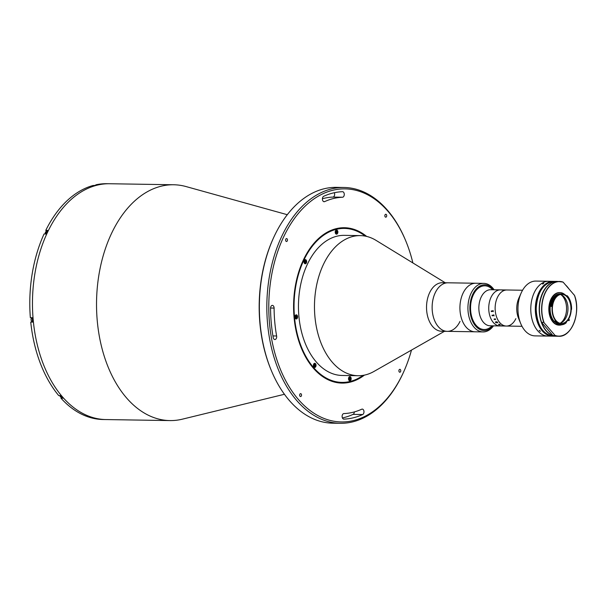 <?xml version="1.0" encoding="UTF-8"?>
<svg xmlns="http://www.w3.org/2000/svg" width="607" height="607" viewBox="0 0 607 607"><rect width="100%" height="100%" fill="white"/><g stroke="black" fill="none" stroke-linecap="round" stroke-linejoin="round"><path stroke-width="0.91" d="M284.425 394.284L182.328 419.179A117.925 75.283 -89.1 0 1 169.937 420.583A117.925 75.283 -89.1 0 1 104.04 355.588A117.925 75.283 -89.1 0 1 111.635 233.217A117.925 75.283 -89.1 0 1 173.701 184.763A117.925 75.283 -89.1 0 1 186.038 186.561L287.293 214.703M169.937 420.583L105.876 419.558A117.925 75.283 -89.1 0 1 39.979 354.571A117.925 75.283 -89.1 0 1 47.574 232.193A117.925 75.283 -89.1 0 1 109.639 183.739L106.969 183.701A117.925 75.283 -89.1 0 0 95.929 184.794L97.795 184.824A117.925 75.283 -89.1 0 0 94.996 185.507L93.121 185.476A117.925 75.283 -89.1 0 0 45.768 230.372L46.792 231.555M271.17 370.149L270.843 369.367A116.536 74.395 -89.1 0 1 272.922 239.173L273.271 238.407A117.925 75.283 90.9 0 0 271.17 370.149A117.925 75.283 90.9 0 0 332.765 423.185L340.239 423.299A117.925 75.283 -89.1 0 1 274.341 358.312A117.925 75.283 -89.1 0 1 281.936 235.933A117.925 75.283 -89.1 0 1 344.002 187.48A117.925 75.283 -89.1 0 1 405.605 240.516L405.931 241.298A116.536 74.395 90.9 0 0 283.712 236.768A116.536 74.395 90.9 0 0 298.477 399.581A116.536 74.395 90.9 0 0 402.669 374.049A116.536 74.395 90.9 0 0 403.852 371.492A116.536 74.395 90.9 0 0 411.485 350.08M344.002 187.48L336.528 187.358A117.925 75.283 90.9 0 0 274.463 235.82A117.925 75.283 90.9 0 0 273.271 238.407M403.852 371.492L403.503 372.258A117.925 75.283 -89.1 0 1 402.312 374.845A117.925 75.283 -89.1 0 1 340.239 423.299M322.757 197.313A2.777 1.768 90.9 0 0 322.583 200.196A2.777 1.768 90.9 0 0 324.13 201.721A2.777 1.768 90.9 0 0 324.654 201.615A108.213 69.084 -89.1 0 1 342.507 197.237A2.777 1.768 90.9 0 0 344.268 194.445A2.777 1.768 90.9 0 0 342.538 191.691A2.777 1.768 90.9 0 0 342.477 191.691A113.767 72.628 90.9 0 0 323.698 196.289A2.777 1.768 90.9 0 0 322.757 197.313M270.912 306.512A2.777 1.768 90.9 0 0 270.555 308.212A113.767 72.628 90.9 0 0 273.218 337.553A2.777 1.768 90.9 0 0 274.88 339.541A2.777 1.768 90.9 0 0 276.625 335.982A108.213 69.084 -89.1 0 1 274.098 308.075A2.777 1.768 90.9 0 0 272.368 305.374A2.777 1.768 90.9 0 0 270.912 306.512M400.582 371.636A1.457 0.933 90.9 0 0 400.673 370.126A1.457 0.933 90.9 0 0 399.861 369.322A1.457 0.933 90.9 0 0 399.095 369.921A1.457 0.933 90.9 0 0 398.996 371.431A1.457 0.933 90.9 0 0 399.816 372.235A1.457 0.933 90.9 0 0 400.582 371.636M386.522 216.578A1.457 0.933 90.9 0 0 386.613 215.068A1.457 0.933 90.9 0 0 385.802 214.263A1.457 0.933 90.9 0 0 385.035 214.863A1.457 0.933 90.9 0 0 384.937 216.38A1.457 0.933 90.9 0 0 385.756 217.177A1.457 0.933 90.9 0 0 386.522 216.578M287.286 240.896A1.457 0.933 90.9 0 0 287.384 239.386A1.457 0.933 90.9 0 0 286.572 238.581A1.457 0.933 90.9 0 0 285.806 239.181A1.457 0.933 90.9 0 0 285.707 240.691A1.457 0.933 90.9 0 0 286.519 241.495A1.457 0.933 90.9 0 0 287.286 240.896M342.469 414.718A2.777 1.768 90.9 0 0 342.295 417.601A2.777 1.768 90.9 0 0 343.843 419.134A2.777 1.768 90.9 0 0 343.903 419.126A113.767 72.628 90.9 0 0 362.683 414.528A2.777 1.768 90.9 0 0 363.965 411.485A2.777 1.768 90.9 0 0 362.25 409.095A2.777 1.768 90.9 0 0 361.734 409.209A108.213 69.084 -89.1 0 1 343.873 413.579A2.777 1.768 90.9 0 0 342.469 414.718M301.345 395.954A1.457 0.933 90.9 0 0 301.444 394.444A1.457 0.933 90.9 0 0 300.632 393.639A1.457 0.933 90.9 0 0 299.866 394.239A1.457 0.933 90.9 0 0 299.767 395.749A1.457 0.933 90.9 0 0 300.579 396.553A1.457 0.933 90.9 0 0 301.345 395.954M364.435 375.111A77.688 49.599 -89.1 0 1 341.953 383.093A77.688 49.599 -89.1 0 1 298.538 340.269A77.688 49.599 -89.1 0 1 303.538 259.652A77.688 49.599 -89.1 0 1 344.435 227.724A77.688 49.599 -89.1 0 1 366.651 236.419M354.359 411.918A2.777 1.768 -89.1 0 1 353.069 414.376A113.767 72.628 -89.1 0 1 342.424 417.95M334.351 192.715A2.777 1.768 -89.1 0 1 334.457 195.56A2.777 1.768 -89.1 0 1 332.902 197.085A108.213 69.084 90.9 0 0 322.408 198.747M412.881 262.937A116.536 74.395 90.9 0 0 405.931 241.298M350.899 379.959A2.079 1.328 90.9 0 0 351.036 377.797A2.079 1.328 90.9 0 0 349.875 376.651A2.079 1.328 90.9 0 0 348.775 377.508A2.079 1.328 90.9 0 0 348.646 379.663A2.079 1.328 90.9 0 0 349.807 380.809A2.079 1.328 90.9 0 0 350.899 379.959M349.268 379.405A2.079 1.328 90.9 0 0 349.275 377.986M337.606 233.316A2.079 1.328 90.9 0 0 337.742 231.153A2.079 1.328 90.9 0 0 336.574 230.007A2.079 1.328 90.9 0 0 335.481 230.857A2.079 1.328 90.9 0 0 335.345 233.02A2.079 1.328 90.9 0 0 336.513 234.165A2.079 1.328 90.9 0 0 337.606 233.316M335.975 232.754A2.079 1.328 90.9 0 0 335.982 231.343M297.331 318.136A2.079 1.328 90.9 0 0 297.46 315.974A2.079 1.328 90.9 0 0 296.299 314.828A2.079 1.328 90.9 0 0 295.207 315.678A2.079 1.328 90.9 0 0 295.07 317.84A2.079 1.328 90.9 0 0 296.231 318.986A2.079 1.328 90.9 0 0 297.331 318.136M295.677 317.658A2.079 1.328 90.9 0 0 295.715 316.209M365.285 236.123A76.998 49.152 90.9 0 0 303.895 260.062A76.998 49.152 90.9 0 0 304.691 354.177A76.998 49.152 90.9 0 0 363.062 375.361M363.699 375.255A77.688 49.599 -89.1 0 1 341.688 383.085M444.461 331.308L373.942 371.461A70.063 44.728 -89.1 0 1 358.092 375.718A70.063 44.728 -89.1 0 1 318.933 337.105A70.063 44.728 -89.1 0 1 323.448 264.402A70.063 44.728 -89.1 0 1 360.323 235.615A70.063 44.728 -89.1 0 1 376.037 240.372L445.234 282.756M358.092 375.718L342.075 375.46A70.063 44.728 -89.1 0 1 302.923 336.847A70.063 44.728 -89.1 0 1 307.43 264.144A70.063 44.728 -89.1 0 1 344.306 235.357L360.323 235.615M460.023 321.376A24.28 15.501 -89.1 0 1 447.245 331.354L441.638 331.263A24.28 15.501 -89.1 0 1 428.072 317.878A24.28 15.501 -89.1 0 1 429.635 292.688A24.28 15.501 -89.1 0 1 442.412 282.71L448.019 282.801A24.28 15.501 -89.1 0 0 435.242 292.779A24.28 15.501 -89.1 0 0 433.671 317.969A24.28 15.501 -89.1 0 0 447.245 331.354A24.28 15.501 -89.1 0 1 432.161 305.761A24.28 15.501 -89.1 0 1 448.019 282.801L475.805 283.241A24.28 15.501 -89.1 0 0 459.954 306.209A24.28 15.501 -89.1 0 0 475.031 331.794A24.28 15.501 -89.1 0 1 461.464 318.417A24.28 15.501 -89.1 0 1 463.027 293.219A24.28 15.501 -89.1 0 1 475.805 283.241L483.817 283.37A24.28 15.501 -89.1 0 1 494.09 289.782M344.161 227.724A77.688 49.599 -89.1 0 1 365.922 236.252M304.251 260.464A2.079 1.328 90.9 0 0 304.509 263.377A2.079 1.328 90.9 0 0 306.368 262.922A2.079 1.328 90.9 0 0 306.11 260.008A2.079 1.328 90.9 0 0 304.251 260.464M313.652 364.162A2.079 1.328 90.9 0 0 313.91 367.068A2.079 1.328 90.9 0 0 315.777 366.613A2.079 1.328 90.9 0 0 315.511 363.707A2.079 1.328 90.9 0 0 313.652 364.162M45.768 230.372L47.634 230.402A117.925 75.283 -89.1 0 0 46.769 232.185A117.925 75.283 -89.1 0 0 45.927 233.991L44.061 233.961A117.925 75.283 -89.1 0 0 30.35 317.681L32.217 317.711A117.925 75.283 -89.1 0 0 32.619 322.097L30.745 322.067A117.925 75.283 -89.1 0 0 58.72 395.574L60.586 395.605A117.925 75.283 -89.1 0 0 62.847 398.222L60.981 398.192A117.925 75.283 -89.1 0 0 103.205 419.52L105.876 419.558A117.925 75.283 -89.1 0 1 39.979 354.571A117.925 75.283 -89.1 0 1 47.574 232.193A117.925 75.283 -89.1 0 1 109.639 183.739L173.701 184.763M32.581 321.756L30.745 322.067M32.05 317.711A1.904 1.222 90.9 0 0 31.109 319.775A1.904 1.222 90.9 0 0 32.285 321.467L32.55 321.475A2.223 1.419 -89.1 0 1 32.05 321.748M61.482 397.137L60.981 398.192M95.929 184.794L95.974 185.249M493.514 325.845A24.28 15.501 -89.1 0 1 483.043 331.923A24.28 15.501 -89.1 0 1 469.469 318.538A24.28 15.501 -89.1 0 1 471.04 293.348A24.28 15.501 -89.1 0 1 483.817 283.37M493.779 289.774A22.891 14.614 90.9 0 0 472.815 294.183A22.891 14.614 90.9 0 0 474.128 324.039A22.891 14.614 90.9 0 0 493.203 325.838M492.08 325.822A21.852 13.946 -89.1 0 1 474.295 322.803A21.852 13.946 -89.1 0 1 473.346 294.797A21.852 13.946 -89.1 0 1 492.656 289.759M60.047 396.196A1.646 1.055 -89.1 0 1 59.881 395.597M59.911 395.597A1.904 1.222 90.9 0 0 61.079 397.13L61.899 397.145M31.261 320.534A1.646 1.055 -89.1 0 1 31.291 318.554M47.005 231.692A1.904 1.222 90.9 0 0 46.466 231.479A1.904 1.222 90.9 0 0 45.267 233.976A1.646 1.055 -89.1 0 1 45.593 232.086A1.646 1.055 -89.1 0 1 46.845 232.033M46.587 232.572L45.98 232.466L45.791 233.983M95.853 185.279L95.208 185.272A1.904 1.222 90.9 0 0 94.609 185.507M296.322 315.253A1.7 1.085 90.9 0 0 295.002 316.505A1.7 1.085 90.9 0 0 295.784 318.554A1.7 1.085 90.9 0 0 297.104 317.302A1.7 1.085 90.9 0 0 296.322 315.253M296.504 316.179L296.224 317.863L295.609 317.628L295.434 316.664L295.882 315.943L296.504 316.179M313.948 363.934A1.7 1.085 90.9 0 0 313.561 366.264A1.7 1.085 90.9 0 0 315.048 366.833A1.7 1.085 90.9 0 0 315.382 366.347A1.7 1.085 90.9 0 0 315.412 364.45A1.7 1.085 90.9 0 0 313.948 363.934M314.115 367.258A1.904 1.222 90.9 0 0 314.957 367.007A1.904 1.222 90.9 0 0 315.329 366.461A1.904 1.222 90.9 0 0 315.359 366.4M314.494 364.382L315.056 365.862L314.502 366.385L313.94 364.906L314.494 364.382M315.39 364.39A1.904 1.222 90.9 0 0 315.367 364.329A1.904 1.222 90.9 0 0 314.176 363.494M348.577 378.328A1.7 1.085 90.9 0 0 349.351 380.377A1.7 1.085 90.9 0 0 350.679 379.125A1.7 1.085 90.9 0 0 349.898 377.076A1.7 1.085 90.9 0 0 348.577 378.328M349.169 378.04L349.784 377.751L350.239 378.442L349.465 379.701L349.169 378.04M337.378 232.481A1.7 1.085 90.9 0 0 336.604 230.432A1.7 1.085 90.9 0 0 335.276 231.684A1.7 1.085 90.9 0 0 336.058 233.733A1.7 1.085 90.9 0 0 337.378 232.481M336.786 232.777L336.172 233.058L335.717 232.367L336.49 231.108L336.786 232.777M306.034 260.805A1.7 1.085 90.9 0 0 304.547 260.236A1.7 1.085 90.9 0 0 304.16 262.573A1.7 1.085 90.9 0 0 305.647 263.142A1.7 1.085 90.9 0 0 306.034 260.805M305.738 261.663L305.42 262.543L304.782 262.565L304.775 260.835L305.412 260.813L305.738 261.663M560.944 294.668A15.607 9.962 -89.1 0 1 566.536 307.385A15.607 9.962 -89.1 0 1 560.489 323.091M492.581 325.83L489.963 327.636A21.852 13.946 -89.1 0 1 484.143 329.51A21.852 13.946 -89.1 0 1 471.935 317.469A21.852 13.946 -89.1 0 1 473.346 294.797A21.852 13.946 -89.1 0 1 484.841 285.814A21.852 13.946 -89.1 0 1 490.6 287.877L493.157 289.767M515.859 318.637A18.035 11.51 -89.1 0 1 506.359 326.05L490.077 325.792A18.035 11.51 -89.1 0 1 480 315.852A18.035 11.51 -89.1 0 1 481.161 297.134A18.035 11.51 -89.1 0 1 490.653 289.721L500.532 289.88A18.035 11.51 -89.1 0 0 491.04 297.293A18.035 11.51 -89.1 0 1 500.532 289.88L506.936 289.987A18.035 11.51 -89.1 0 0 497.444 297.392A18.035 11.51 -89.1 0 1 506.936 289.987L522.581 290.237M501.989 290.047A18.035 11.51 -89.1 0 1 502.201 290.1L503.719 290.017L502.209 290.1A18.035 11.51 -89.1 0 0 501.989 290.047M499.956 325.951A18.035 11.51 -89.1 0 1 489.879 316.012A18.035 11.51 -89.1 0 1 491.04 297.293A18.035 11.51 -89.1 0 0 489.879 316.012A18.035 11.51 -89.1 0 0 499.956 325.951M568.949 319.221A20.813 13.286 -89.1 0 1 568.471 320.405M552.825 336.149A27.398 17.489 -89.1 0 1 552.37 336.149L535.017 335.876A27.398 17.489 -89.1 0 1 520.707 323.554A27.398 17.489 -89.1 0 1 521.193 292.938A27.398 17.489 -89.1 0 1 521.474 292.339A27.398 17.489 -89.1 0 1 535.898 281.079L548.705 281.284A27.398 17.489 -89.1 0 0 534.289 292.544A27.398 17.489 -89.1 0 1 548.705 281.284L553.243 281.36A27.398 17.489 -89.1 0 1 553.698 281.375M547.833 336.081A27.398 17.489 -89.1 0 1 532.521 320.974A27.398 17.489 -89.1 0 1 534.289 292.544A27.398 17.489 -89.1 0 0 532.521 320.974A27.398 17.489 -89.1 0 0 547.833 336.081M520.707 323.554L518.545 318.288A18.035 11.51 -89.1 0 1 518.864 298.136L521.193 292.938M506.359 326.05A18.035 11.51 -89.1 0 1 496.283 316.11A18.035 11.51 -89.1 0 1 497.444 297.392A18.035 11.51 -89.1 0 0 496.283 316.11A18.035 11.51 -89.1 0 0 506.359 326.05L522.005 326.3M561.748 295.032A16.131 10.296 -89.1 0 1 562.317 295.617L562.036 295.609M562.355 295.935L562.606 295.943A16.131 10.296 -89.1 0 1 564.502 318.311A16.131 10.296 -89.1 0 1 561.308 322.757M493.764 315.276L493.817 315.162A18.035 11.51 -89.1 0 1 493.734 314.843L493.817 314.851A18.035 11.51 -89.1 0 0 494.106 315.89L494.03 315.89A18.028 11.51 -89.1 0 1 493.939 315.579L492.231 315.557A18.035 11.51 -89.1 0 0 492.315 315.868L492.239 315.86A18.028 11.51 -89.1 0 1 492.194 315.708L491.996 315.276A18.028 11.51 -89.1 0 1 491.989 315.253A18.035 11.51 -89.1 0 1 491.981 315.253L493.825 315.154A18.028 11.51 -89.1 0 1 493.741 314.843M502.558 325.853L501.648 325.731M496.405 322.317L495.638 322.317A18.035 11.51 -89.1 0 0 495.714 322.408L496.556 322.499A18.035 11.51 -89.1 0 1 496.405 322.317M491.336 311.482L491.207 311.012A18.035 11.51 -89.1 0 1 491.2 310.981L493.059 310.883A18.035 11.51 -89.1 0 1 493.028 310.541L493.104 310.549A18.035 11.51 -89.1 0 0 493.225 311.672L493.142 311.672A18.035 11.51 -89.1 0 1 493.104 311.338L491.389 311.315A18.035 11.51 -89.1 0 0 491.435 311.649L491.351 311.641A18.035 11.51 -89.1 0 1 491.336 311.482M492.315 315.868L492.239 315.86A18.035 11.51 -89.1 0 1 492.194 315.716L491.989 315.276M494.106 315.89L494.03 315.89A18.035 11.51 -89.1 0 1 493.939 315.587L492.224 315.564M494.394 319.244L494.348 319.35A18.035 11.51 -89.1 0 0 494.47 319.586L494.394 319.586A18.035 11.51 -89.1 0 1 494.333 319.472L494.075 319.107A18.035 11.51 -89.1 0 1 494.06 319.085L495.229 319.001A18.035 11.51 -89.1 0 1 495.115 318.758L495.191 318.758A18.035 11.51 -89.1 0 0 495.608 319.601L495.532 319.601A18.035 11.51 -89.1 0 1 495.411 319.365L494.394 319.244M495.616 321.847L496.943 321.831A18.035 11.51 -89.1 0 1 496.905 321.778L496.981 321.778A18.035 11.51 -89.1 0 0 497.171 322.029L496.488 322.317A18.035 11.51 -89.1 0 0 496.632 322.499L497.429 322.438A18.035 11.51 -89.1 0 1 497.391 322.393L497.467 322.393A18.035 11.51 -89.1 0 0 497.793 322.765L497.717 322.765A18.035 11.51 -89.1 0 1 497.672 322.719L495.957 322.689A18.035 11.51 -89.1 0 0 496.002 322.742L495.927 322.734A18.035 11.51 -89.1 0 1 495.517 322.264L495.616 321.847M499.91 324.715L499.918 324.662A18.035 11.51 -89.1 0 1 499.872 324.639L499.956 324.639A18.035 11.51 -89.1 0 0 500.312 324.859L500.236 324.859A18.035 11.51 -89.1 0 1 500.191 324.836L499.098 324.798A18.035 11.51 -89.1 0 0 499.166 324.844L499.091 324.844A18.035 11.51 -89.1 0 1 499.03 324.806L498.817 324.707A18.035 11.51 -89.1 0 1 498.802 324.692L498.643 324.313L499.349 324.267A18.035 11.51 -89.1 0 1 499.311 324.237L499.386 324.237A18.035 11.51 -89.1 0 0 499.736 324.495L499.66 324.487A18.035 11.51 -89.1 0 1 499.614 324.464L498.613 324.502L499.91 324.715M502.194 325.693L501.397 325.777M502.027 325.853L501.321 325.777M540.071 331.354L539.191 330.329L540.412 331.217M552.37 336.149A27.398 17.489 -89.1 0 1 537.058 321.05A27.398 17.489 -89.1 0 1 538.826 292.62A27.398 17.489 -89.1 0 1 553.243 281.36M542.779 284.03L543.796 283.325L542.453 283.901M547.56 283.257A27.057 17.269 90.9 0 0 539.266 292.824A27.057 17.269 90.9 0 0 546.748 334.078M567.059 296.019L567.059 296.019A15.919 10.16 90.9 0 0 566.771 295.7L567.515 296.193L567.325 296.626A15.054 9.613 -89.1 0 0 561.885 293.841A15.054 9.613 -89.1 0 0 557.226 295.632L557.074 295.169A15.57 9.94 90.9 0 0 551.892 306.095L551.482 306.505A15.054 9.613 90.9 0 1 551.505 306.3M566.961 296.239L567.196 295.708A15.919 10.16 -89.1 0 1 567.484 296.026A15.919 10.16 -89.1 0 1 569.95 300.131A15.919 10.16 -89.1 0 1 569.988 300.23M556.058 320.663A14.568 9.302 90.9 0 0 561.414 323.463A14.568 9.302 90.9 0 0 570.428 313.478A14.568 9.302 90.9 0 0 567.234 297.127A14.568 9.302 90.9 0 0 561.877 294.327A14.568 9.302 90.9 0 0 552.856 304.312A14.568 9.302 90.9 0 0 556.058 320.663M559.935 323.25A14.568 9.302 90.9 0 0 567.682 312.309A14.568 9.302 90.9 0 0 564.267 297.073A14.568 9.302 90.9 0 0 560.39 294.494M561.885 293.841L559.965 293.811A15.054 9.613 90.9 0 0 556.619 294.691M556.103 295.01A15.054 9.613 90.9 0 0 550.192 307.15A15.054 9.613 90.9 0 0 553.948 321.027A15.054 9.613 90.9 0 0 555.663 322.598M555.466 320.898L555.708 321.52A15.57 9.94 90.9 0 0 566.278 322.56L566.316 322.689A15.919 10.16 -89.1 0 1 561.126 324.806A15.919 10.16 -89.1 0 1 555.268 321.756A15.919 10.16 -89.1 0 1 555.124 321.589L555.466 320.898L555.041 320.891A15.054 9.613 90.9 0 0 555.177 321.05A15.054 9.613 90.9 0 0 555.314 321.209M555.913 321.111A15.054 9.613 -89.1 0 1 555.868 321.057A15.054 9.613 -89.1 0 1 552.218 306.178M571.528 309.471L571.248 309.1A15.054 9.613 -89.1 0 1 566.119 322.112L566.278 322.56M555.708 321.52L554.699 321.581A15.919 10.16 90.9 0 0 560.693 324.806A15.919 10.16 90.9 0 0 560.906 324.806M559.73 292.604A16.268 10.387 90.9 0 0 559.472 292.589A16.268 10.387 90.9 0 0 549.403 303.743A16.268 10.387 90.9 0 0 552.969 321.998A16.268 10.387 90.9 0 0 558.956 325.124A16.268 10.387 90.9 0 0 559.206 325.117M564.942 294.683A16.268 10.387 90.9 0 0 559.98 292.597A16.268 10.387 90.9 0 0 549.912 303.75A16.268 10.387 90.9 0 0 553.478 322.006A16.268 10.387 90.9 0 0 559.464 325.132A16.268 10.387 90.9 0 0 561.672 324.798M550.936 306.368L551.361 306.376A15.919 10.16 -89.1 0 1 556.907 294.699L556.482 294.691A15.919 10.16 90.9 0 0 550.936 306.368M557.074 295.169L556.907 294.699M551.361 306.376L551.892 306.095M541.558 322.416C534.752 305.253 544.312 280.297 557.355 281.42A27.398 17.489 90.9 0 0 541.975 294.919A27.398 17.489 90.9 0 0 541.581 322.355L541.649 322.56A27.262 17.406 90.9 0 0 552.81 335.436L553.091 335.641A27.398 17.489 90.9 0 0 556.482 336.217L553.06 335.633M542.643 293.325A27.262 17.406 -89.1 0 0 541.581 322.355L552.81 335.436L555.284 335.679L543.773 322.393A27.398 17.489 -89.1 0 1 544.168 294.956A27.398 17.489 -89.1 0 1 559.548 281.458A27.398 17.489 -89.1 0 1 562.932 282.035L562.932 282.035M541.581 322.355L543.773 322.393M574.442 295.321L563.213 282.24A27.262 17.406 90.9 0 0 545.298 292.802A27.262 17.406 90.9 0 0 544.054 322.598M568.069 319.942L568.577 320.526A0.69 0.44 90.9 0 0 569.108 319.411L568.706 318.941M571.582 309.115A15.57 9.94 90.9 0 0 570.026 300.328A15.57 9.94 90.9 0 0 567.515 296.193M568.273 320.177A1.942 0.865 25.4 0 1 569.283 320.064A1.904 0.85 -154.6 0 0 568.865 320.048M323.614 201.592L324.654 201.615M353.069 414.376L362.683 414.528M272.93 335.921L276.625 335.982M270.555 308.022L274.098 308.075M332.902 197.085L342.507 197.237M573.387 324.35A27.398 17.489 -89.1 0 1 558.668 336.255A27.398 17.489 -89.1 0 1 555.284 335.679M555.215 335.474A27.262 17.406 90.9 0 0 573.129 324.912A27.262 17.406 90.9 0 0 574.374 295.116M554.153 281.375A27.398 17.489 90.9 0 0 539.729 292.627A27.398 17.489 90.9 0 0 537.969 321.065A27.398 17.489 90.9 0 0 553.281 336.164L556.27 336.21A27.398 17.489 -89.1 0 1 540.958 321.111A27.398 17.489 -89.1 0 1 542.719 292.68A27.398 17.489 -89.1 0 1 557.143 281.42A27.398 17.489 -89.1 0 1 557.249 281.42L554.153 281.375C543.371 282.877 537.377 292.013 536.171 308.766C537.013 325.269 542.719 334.396 553.281 336.164M565.724 285.138A27.398 17.489 -89.1 0 1 568.6 288.454M538.948 323.804A27.262 17.406 -89.1 0 1 539.433 293.272M568.44 288.272A27.262 17.406 90.9 0 0 566.02 285.472M483.043 331.923L447.245 331.354M304.16 260.669L304.684 259.872M306.171 261.397L306.535 260.851M45.176 233.976L46.466 231.479M559.472 292.589L559.98 292.597M557.355 281.42L562.962 282.043M556.482 336.217L558.668 336.255C571.718 337.378 581.271 312.423 574.472 295.26M558.956 325.124L559.464 325.132M560.693 324.806L561.126 324.806M568.782 288.666L565.618 285.009"/></g></svg>
